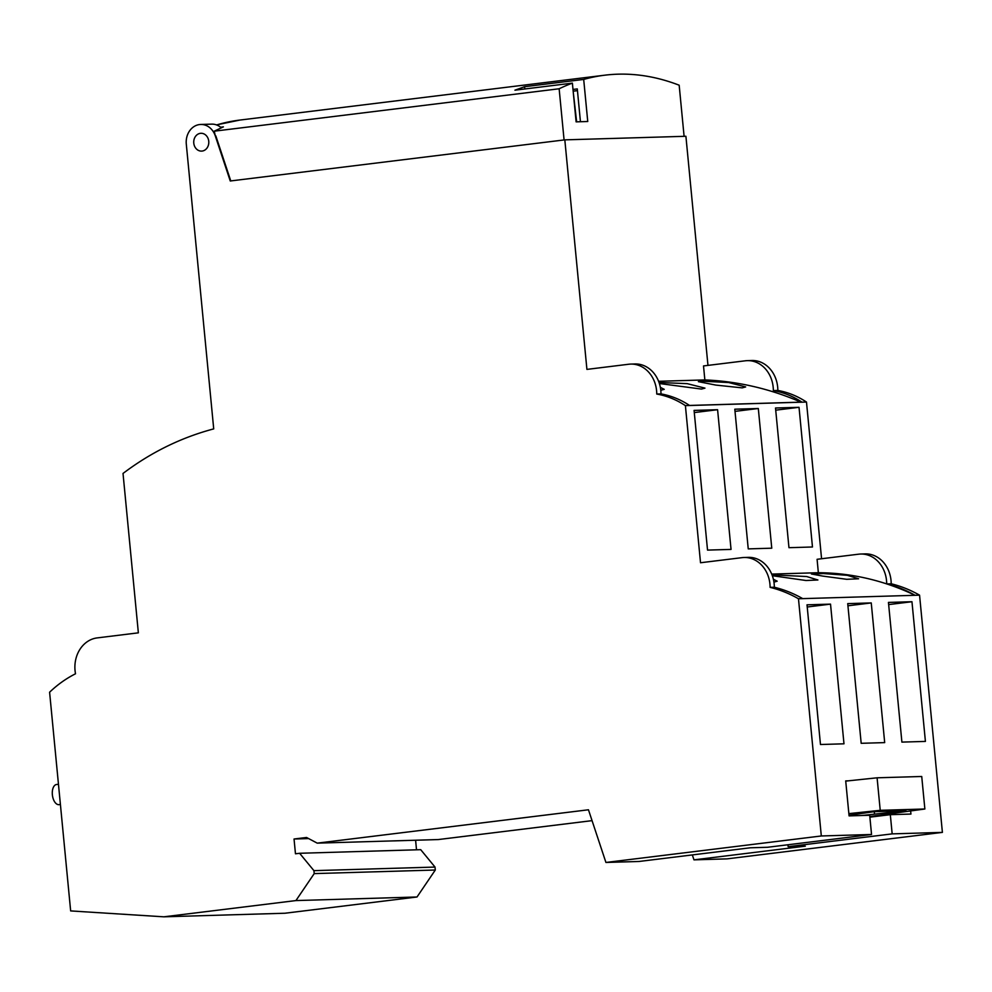 <?xml version="1.0" encoding="UTF-8"?>
<svg xmlns="http://www.w3.org/2000/svg" width="992" height="992" viewBox="0 0 992 992"><rect width="100%" height="100%" fill="white"/><g stroke="black" fill="none" stroke-linecap="round" stroke-linejoin="round"><path stroke-width="1.49" d="M774.33 587.252A29.71 25.122 -91.7 0 0 748.328 557.355L744.099 557.492A29.71 25.122 -91.7 0 1 770.102 587.363A142.836 120.764 -91.7 0 1 798.473 598.759L821.314 835.971L605.926 862.457L588.454 809.782L317.229 843.138L306.528 837.471L294.041 839.009L295.467 853.79L299.621 853.281L313.931 870.654L314.216 873.605L295.926 900.575L163.854 916.819L70.655 910.916L49.6 692.218A130.956 110.707 -91.7 0 1 75.516 673.779A29.71 25.122 -91.7 0 1 97.166 637.906L138.359 632.834L123.02 473.444C150.858 452.402 181.09 437.546 213.714 428.891L186.298 144.125A17.831 15.078 -91.7 0 1 200.744 124.459A17.831 15.078 -91.7 0 1 215.301 135.916L214.26 131.18L559.141 88.772A497.228 264.728 -97 0 1 572.384 83.13L576.116 121.855L587.748 121.508L583.693 79.434A497.228 264.728 -97 0 1 604.86 75.181A497.228 264.728 -97 0 1 679.173 85.213L684.096 136.326M744.099 557.492A29.71 25.122 -91.7 0 0 742.128 557.64L700.526 562.749L685.398 405.629A98.258 83.08 -91.7 0 0 656.754 394.035A29.71 25.122 -91.7 0 0 630.738 364.089A29.71 25.122 -91.7 0 0 628.779 364.238L586.917 369.396L564.82 139.86L230.256 180.99L215.301 135.916M200.409 133.337A8.916 7.539 -91.7 0 0 193.75 142.774A8.916 7.539 -91.7 0 0 201.525 151.106A8.916 7.539 -91.7 0 0 202.12 151.069A8.916 7.539 -91.7 0 0 208.779 141.62A8.916 7.539 -91.7 0 0 201.004 133.288A8.916 7.539 -91.7 0 0 200.409 133.337M821.314 835.971L871.546 834.483L767.51 847.28L750.336 847.788L638.984 861.478L605.926 862.457M798.473 598.759L919.559 595.163L942.4 832.387L727.024 858.874L693.978 859.853L805.318 846.164L788.144 846.672L787.958 844.762M942.4 832.387L892.168 833.875L788.144 846.672M871.546 834.483L869.699 815.275L849.078 815.883L845.705 780.915L848.396 780.828L845.73 781.113M892.168 833.875L890.32 814.668L910.941 814.06L910.656 811.146M861.18 743.306L884.69 742.611L871.249 602.925L847.726 603.62L861.18 743.306M807.017 604.822L820.471 744.508L843.981 743.814L830.527 604.128L807.017 604.822M901.902 742.103L925.412 741.408L911.958 601.722L888.448 602.417L901.902 742.103M911.958 601.722L888.658 604.587M871.249 602.925L847.937 605.79M830.527 604.128L807.228 606.992M592.05 820.644L438.315 839.554L317.229 843.138M869.872 817.172L890.32 814.668M692.329 854.918L693.978 859.853M869.81 816.515L924.866 809.001L880.226 810.315L848.854 813.626M849.003 815.226A20.807 0.868 -5.5 0 1 852.326 814.792L874.2 811.667L905.919 810.724L874.535 814.134A20.807 0.868 -5.5 0 1 861.577 815.511M888.572 811.233L888.683 812.398M893.321 811.096L893.432 812.262M924.866 809.001L921.729 776.488L877.089 777.802L848.396 780.828M877.089 777.802L880.226 810.315M919.559 595.163A142.836 120.764 -91.7 0 0 891.2 583.78A29.71 25.122 -91.7 0 0 865.185 553.896L860.696 554.032A29.71 25.122 -91.7 0 0 858.725 554.181L817.086 559.302L818.35 572.706A306.677 259.284 -91.7 0 1 886.786 583.928A142.836 120.764 -91.7 0 1 915.058 595.299A306.677 259.284 -91.7 0 0 886.786 583.928M821.574 558.756L806.484 402.045A98.258 83.08 -91.7 0 0 777.84 390.451A29.71 25.122 -91.7 0 0 751.837 360.505L747.336 360.642A29.71 25.122 -91.7 0 0 745.376 360.79L703.514 365.936L704.853 379.924A365.217 308.772 -91.7 0 1 800.941 402.144M707.966 365.391L685.906 136.276L564.82 139.86M299.621 853.281L420.72 849.685L435.017 867.07L435.302 870.021L417.012 896.991L284.94 913.235L163.854 916.819M415.598 840.224L416.516 849.809M770.102 587.363L774.368 587.239M802.702 598.622A142.836 120.764 -91.7 0 0 774.43 587.264M860.696 554.032A29.71 25.122 -91.7 0 1 886.699 583.928L891.2 583.78M747.336 360.642A29.71 25.122 -91.7 0 1 773.351 390.575A98.258 83.08 -91.7 0 1 801.896 402.12L689.527 405.443A98.258 83.08 -91.7 0 0 660.982 393.898A29.71 25.122 -91.7 0 0 634.979 363.965L630.738 364.089M771.702 574.083L818.35 572.706M772.024 574.876L806.645 576.526L817.904 579.985L805.988 580.506L772.334 575.707M773.388 579.266L777.182 581.188L773.946 582.13M822.504 576.054L811.382 573.971L823.422 573.55L847.354 575.323L858.613 578.782L846.709 579.303L822.504 576.054M685.398 405.629L806.484 402.045M775.508 407.997L788.962 547.683L812.473 546.989L799.031 407.303L775.508 407.997M734.799 409.2L748.241 548.886L771.764 548.192L758.31 408.506L734.799 409.2M694.078 410.403L707.532 550.101L731.042 549.407L717.588 409.708L694.078 410.403M656.754 394.035L660.982 393.898M773.351 390.575L777.84 390.451M658.589 381.3L704.853 379.924M701.939 381.164L728.686 382.54L745.674 386.93L742.165 387.872L715.815 385.082L698.393 381.66L701.939 381.164M659.035 382.49L687.196 383.644L704.965 388.132L701.456 389.075L659.382 383.52M660.35 387.351L664.243 389.335L660.784 390.278M564.076 139.946L559.141 88.772M230.776 180.928L215.822 135.892M221.278 127.794A17.831 15.078 -91.7 0 0 220.608 127.224L223.386 126.877L214.26 131.18M524.83 88.97L524.607 86.701L514.935 90.185L572.384 83.13M524.607 86.701L583.693 79.434M220.608 127.224A17.831 15.078 -91.7 0 0 211.718 124.136L200.744 124.459M580.444 121.731L577.282 88.908L572.992 89.441M577.443 90.644L573.165 91.177M573.24 91.921L576.637 121.842M417.012 896.991L295.926 900.575M435.302 870.021L314.216 873.605M435.017 867.07L313.931 870.654M308.611 838.575L294.041 839.009M59.297 804.611A10.156 5.406 -97 0 1 59.024 804.648A10.156 5.406 -97 0 1 58.764 804.673A10.156 5.406 -97 0 1 52.39 794.989A10.156 5.406 -97 0 1 56.556 784.498A10.156 5.406 -97 0 1 56.817 784.474M799.031 407.303L775.719 410.167M758.31 408.506L735.01 411.37M717.588 409.708L694.288 412.573M874.287 811.654L874.535 814.134M216.454 124.893L239.94 120.057A497.228 264.728 83 0 0 216.603 124.942M239.94 120.057L604.86 75.181M58.466 784.263L56.556 784.498M60.413 804.487L59.024 804.648"/></g></svg>

